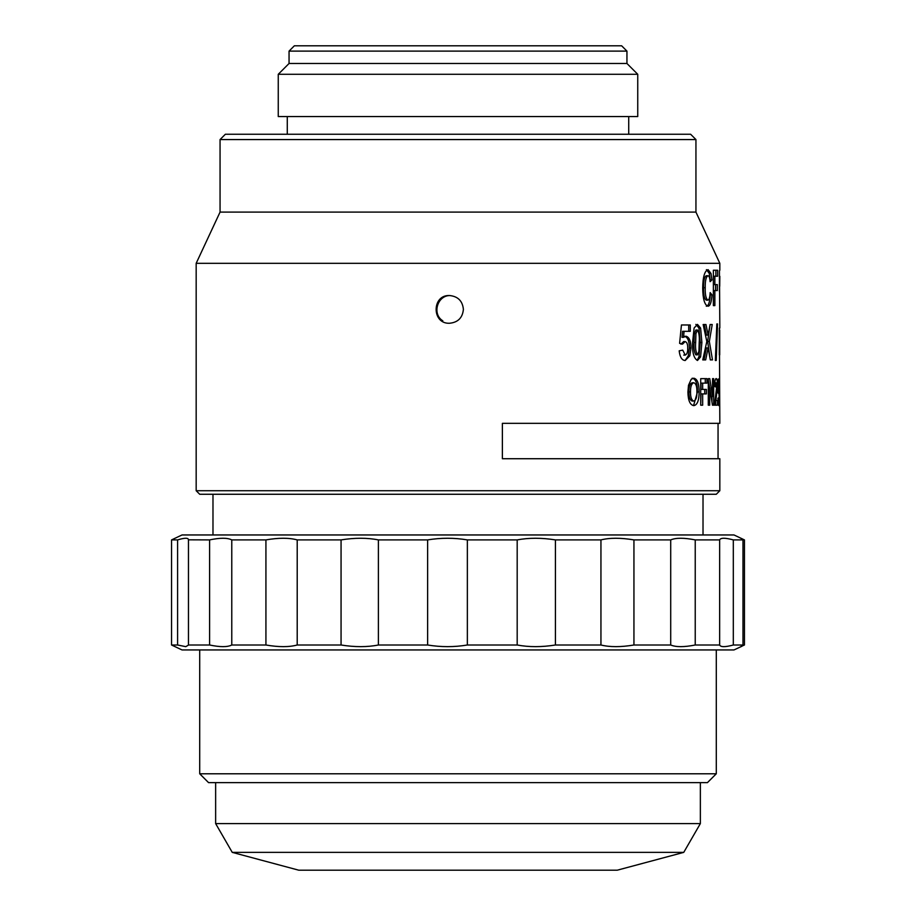 <?xml version="1.0" encoding="UTF-8"?>
<svg xmlns="http://www.w3.org/2000/svg" width="916" height="916" viewBox="0 0 916 916"><rect width="100%" height="100%" fill="white"/><g stroke="black" fill="none" stroke-linecap="round" stroke-linejoin="round"><path stroke-width="1.37" d="M719.827 490.724L716.289 494.262L199.711 494.262L196.173 490.724L719.827 490.724L719.827 458.721L502.38 458.721L502.38 423.341L719.827 423.341L719.369 328.054M449.527 323.256C431.665 324.104 431.688 294.666 449.527 295.536C457.943 296.349 462.569 300.975 463.393 309.39C462.569 317.818 457.943 322.432 449.527 323.256M719.827 270.277L719.827 263.316L196.173 263.316L196.173 490.724M717.468 385.934L715.923 400.452L717.468 400.452L717.468 405.193L714.48 405.193L716.736 386.3L716.186 382.774L715.556 386.93L714.595 386.415C714.755 381.285 715.293 378.663 716.197 378.548C716.988 378.606 717.411 381.067 717.468 385.934L716.724 385.934M706.396 393.903L702.664 393.903L702.664 405.193L700.706 405.193L700.706 378.651L706.946 378.651L706.946 383.14L702.664 383.14L702.664 389.415L706.396 389.415L706.396 393.903M693.778 378.205C697.328 378.858 699.103 383.449 699.103 391.956C699.091 400.441 697.328 404.998 693.813 405.639C690.069 405.032 688.099 400.521 687.916 392.082L688.5 385.281L691.237 379.258L693.778 378.205M719.564 286.284L719.827 328.054M710.312 359.908L708.114 347.931L705.675 359.908L702.767 359.908L706.831 341.485L703.156 324.516L705.961 324.516L708.125 335.096L710.106 324.516L712.224 324.516L709.339 341.462L712.488 359.908L710.312 359.908L707.633 341.462L709.339 341.462M697.465 360.492C693.767 358.339 692.141 352.294 692.588 342.378L694.11 327.997L697.465 324.39L700.603 328.054L701.885 342.458L700.591 356.885L697.465 360.492M717.308 290.578L714.858 290.578L714.858 305.623L713.369 305.623L713.369 270.243L717.629 270.243L717.629 276.231L714.858 276.231L714.858 284.59L717.308 284.59L717.308 290.578M707.988 275.739C706.03 276.827 705.102 280.823 705.217 287.716C705.057 294.723 705.961 298.856 707.942 300.116C709.236 299.635 709.98 297.127 710.163 292.593L711.95 294.78C711.503 302.257 710.175 306.07 707.965 306.219C704.633 305.062 702.881 299.074 702.698 288.254C702.835 276.976 704.633 270.77 708.091 269.647L711.011 273.472L711.915 279.975L710.106 281.67C709.843 277.892 709.133 275.911 707.988 275.739L706.305 275.739C704.347 276.85 703.431 280.846 703.545 287.716C703.385 294.7 704.278 298.834 706.259 300.116L707.942 300.116M719.438 291.757L719.438 270.781M690.985 348.011L689.817 355.809L685.202 360.492C681.916 360.354 679.901 357.125 679.18 350.817L682.729 350.118L685.248 355.076C687.011 354.332 687.836 352.019 687.721 348.114C687.802 344.279 686.931 342.103 685.134 341.588L682.489 344.176L679.603 343.374L681.447 324.974L690.275 324.974L690.275 331.317L684.08 331.317L683.542 337.328L685.855 336.195C689.187 337.008 690.893 340.935 690.985 348.011L689.416 348.011L688.26 355.809L685.42 360.034M716.827 323.932L717.549 323.932L716.232 360.492L715.35 360.492L716.827 323.932L717.549 323.932M712.453 405.193L709.705 387.777L709.705 405.193L708.297 405.193L708.297 378.651L709.774 378.651L712.545 396.456L712.545 378.651L713.667 378.651L713.667 405.193L712.453 405.193M719.461 396.273L718.82 405.639L717.904 398.368L718.476 397.842L718.831 401.563L719.129 396.353L718.808 391.453L718.442 393.399L717.984 392.792L718.281 378.995L719.392 378.995L718.591 388.258L719.129 396.273M450.088 295.547C437.241 295.318 431.848 314.222 442.829 320.829M714.778 400.452L715.923 400.452M716.186 382.774L714.778 382.774M715.705 400.452L715.705 405.193M702.664 393.903L701.015 393.903L700.706 405.193M704.725 393.903L704.725 389.415M702.664 389.415L701.015 389.415L701.015 383.14L702.664 383.14M705.263 383.14L705.263 378.651M692.187 378.205C695.713 378.88 697.477 383.472 697.477 391.956L693.652 405.284M708.114 347.931L706.419 347.931L704.003 359.908L702.767 359.908M710.106 324.516L707.633 341.462M708.125 335.096L706.431 335.096L704.29 324.516L703.156 324.516M695.851 324.39L698.965 328.054L700.236 342.458L698.954 356.885L697.213 360.011M711.537 279.975L709.98 280.204M714.858 290.578L713.369 290.578M715.556 290.578L715.556 284.59M714.858 284.59L713.369 284.59M714.858 276.231L713.369 276.231M715.877 276.231L715.877 270.243M711.915 279.975L710.198 279.975L709.305 273.472L706.408 269.647M711.95 294.78L710.232 294.78C709.797 302.246 708.48 306.059 706.282 306.219M684.321 336.195C687.63 337.019 689.336 340.958 689.416 348.011M683.542 337.328L682.008 337.328L682.557 331.317L684.08 331.317M688.706 324.974L688.706 331.317M685.134 341.588L683.599 341.588L680.977 344.176M685.248 355.076L683.714 355.076M709.705 387.777L708.297 387.777M711.938 396.456L711.938 401.689M712.545 396.456L711.125 396.456M708.297 380.003L709.534 387.777M718.808 391.453L718.007 391.453M718.831 401.563L718.029 401.563M719.827 263.316L695.942 212.1L220.058 212.1L196.173 263.316M693.813 401.059L692.221 401.059C689.977 400.303 688.889 397.246 688.935 391.899C688.866 386.518 689.966 383.483 692.221 382.774L693.813 382.774C695.977 383.449 697.007 386.46 696.904 391.842C697.007 397.223 695.977 400.303 693.813 401.059C691.569 400.315 690.469 397.269 690.504 391.899C690.446 386.506 691.546 383.46 693.813 382.774M697.465 354.858L695.851 354.858C694.225 352.202 693.618 348.069 694.053 342.458L694.339 333.607L695.851 330.023L697.465 330.023C699.057 332.68 699.629 336.825 699.206 342.458L698.931 351.275L697.465 354.858C695.828 352.225 695.233 348.091 695.656 342.458L695.942 333.607L697.465 330.023M695.942 212.1L695.942 139.564L220.058 139.564L220.058 212.1M719.289 354.858L719.3 330.023M719.724 330.023L719.724 354.858M719.438 276.231L719.438 286.284M719.724 286.284L719.827 276.323M695.942 139.564L690.641 134.251L225.359 134.251L220.058 139.564M294.357 45.8L621.643 45.8L626.945 51.113L289.055 51.113L294.357 45.8M289.055 51.113L289.055 63.49L626.945 63.49L626.945 51.113M289.055 63.49L278.258 74.288L637.742 74.288L626.945 63.49M278.258 74.288L278.258 116.561L637.742 116.561L637.742 74.288M199.711 773.78L716.289 773.78L707.438 782.63L208.562 782.63L199.711 773.78L199.711 649.948M232.252 852.372L683.748 852.372L617.224 870.2L298.776 870.2L232.252 852.372L215.638 823.587L700.362 823.587L700.362 782.63M177.589 539.902C184.86 537.715 188.478 537.715 188.467 539.902L188.467 645.082L185.765 646.65L177.589 645.001L177.589 539.902L171.555 539.902L182.021 534.955L733.979 534.955L744.445 539.902L744.445 645.001L740.815 646.616L742.979 645.001L742.979 539.902L740.815 538.287L742.017 538.7M188.467 539.822L209.604 539.902C220.126 537.715 227.511 537.715 231.771 539.902L265.926 539.902C278.682 537.715 289.101 537.715 297.208 539.902L341.061 539.902C354.79 537.715 367.224 537.715 378.388 539.902L427.635 539.902C440.997 537.715 454.233 537.715 467.355 539.902L517.185 539.902C528.875 537.715 541.619 537.715 555.417 539.902L600.942 539.902C609.804 537.715 620.808 537.715 633.941 539.902L670.707 539.902C675.882 537.715 684.069 537.715 695.233 539.902L719.655 539.902C720.64 537.715 725.186 537.715 733.315 539.902L742.979 539.902M733.315 539.902L733.315 645.001L742.979 645.001M733.315 645.001C725.209 647.188 720.652 647.188 719.655 645.001L719.655 539.902M695.233 539.902L695.233 645.001L719.655 645.001M695.233 645.001C684.092 647.188 675.916 647.188 670.707 645.001L670.707 539.902M633.941 539.902L633.941 645.001L670.707 645.001M633.941 645.001C620.842 647.188 609.838 647.188 600.942 645.001L600.942 539.902M555.417 539.902L555.417 645.001L600.942 645.001M555.417 645.001C541.654 647.188 528.91 647.188 517.185 645.001L517.185 539.902M467.355 539.902L467.355 645.001L517.185 645.001M467.355 645.001C454.279 647.188 441.043 647.188 427.635 645.001L427.635 539.902M378.388 539.902L378.388 645.001L427.635 645.001M378.388 645.001C367.27 647.188 354.824 647.188 341.061 645.001L341.061 539.902M297.208 539.902L297.208 645.001L341.061 645.001M297.208 645.001C289.135 647.188 278.716 647.188 265.926 645.001L265.926 539.902M231.771 539.902L231.771 645.001L265.926 645.001M231.771 645.001C227.534 647.188 220.149 647.188 209.604 645.001L209.604 539.902M188.467 645.001L209.604 645.001M171.555 539.902L171.555 645.001L177.589 645.001M171.555 645.001L182.021 649.948L733.979 649.948L742.017 646.204M717.091 392.735L716.06 392.735M699.103 391.956L697.477 391.956M700.591 356.885L698.954 356.885M701.885 342.458L700.236 342.458M700.603 328.054L698.965 328.054M705.217 287.716L703.545 287.716M711.011 273.472L709.305 273.472M689.817 355.809L688.26 355.809M719.358 402.113L718.075 402.113M690.504 391.899L688.935 391.899M694.339 333.607L695.942 333.607M694.053 342.458L695.656 342.458M718.052 458.721L718.052 423.341M628.72 134.251L628.72 116.561M287.281 134.251L287.281 116.561M716.289 773.78L716.289 649.948M215.638 823.587L215.638 782.63M683.748 852.372L700.362 823.587M703.019 534.955L703.019 494.262M212.981 534.955L212.981 494.262"/></g></svg>
